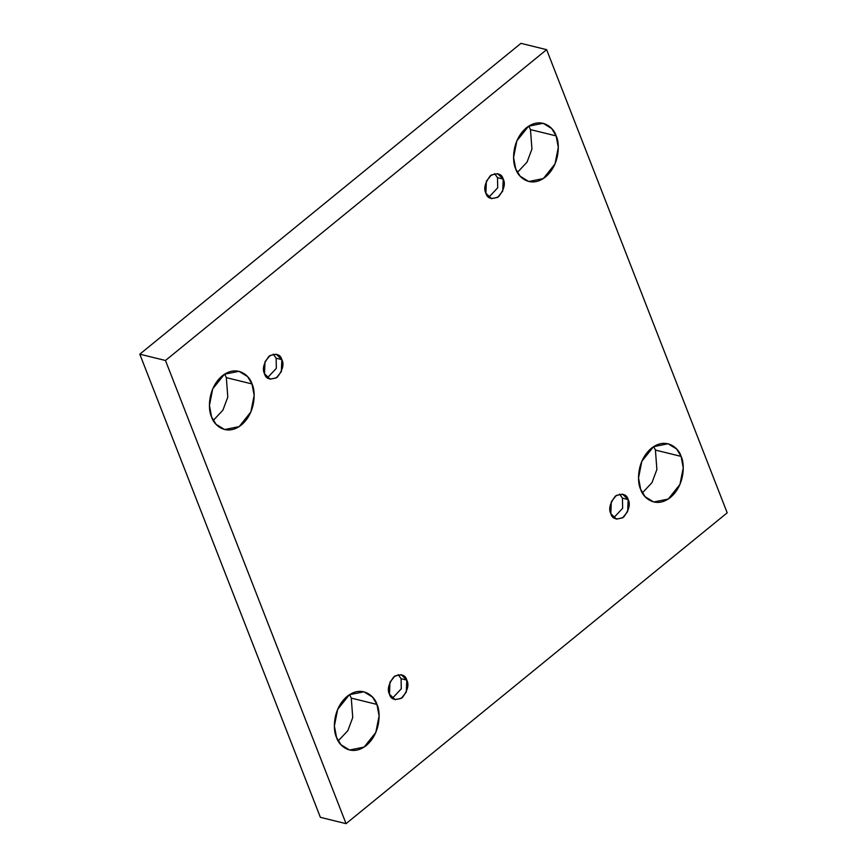 <?xml version="1.0" encoding="UTF-8"?>
<svg xmlns="http://www.w3.org/2000/svg" width="867" height="867" viewBox="0 0 867 867"><rect width="100%" height="100%" fill="white"/><g stroke="black" fill="none" stroke-linecap="round" stroke-linejoin="round"><path stroke-width="1.3" d="M336.526 737.394L340.98 744.753L349.585 750.031L364.129 747.072L375.812 732.442L379.096 715.86L376.95 704.427L351.276 698.119L352.739 717.551L347.851 730.643L338.206 740.917L347.851 730.643L352.739 717.551L351.276 698.119L349.596 694.586L351.276 698.119L376.95 704.427C380.57 710.951 381.144 732.929 366.318 745.468C351.222 757.335 338.52 745.241 336.526 737.394C332.917 730.87 332.332 708.881 347.158 696.342C362.254 684.475 374.967 696.58 376.95 704.427L372.496 697.057L363.891 691.79L349.358 694.738L337.664 709.369L334.38 725.961L336.526 737.394M640.67 489.356L645.124 496.726L653.729 501.993L668.273 499.045L679.966 484.404L683.239 467.822L681.094 456.389L655.419 450.081L656.883 469.513L651.995 482.616L642.36 492.889L651.995 482.616L656.883 469.513L655.419 450.081L653.74 446.548L655.419 450.081L681.094 456.389C684.713 462.913 685.288 484.902 670.462 497.43C655.365 509.297 642.664 497.203 640.67 489.356C637.061 482.832 636.476 460.843 651.312 448.315C666.398 436.448 679.11 448.542 681.094 456.389L676.639 449.03L668.034 443.752L653.501 446.711L641.808 461.342L638.524 477.923L640.67 489.356M211.581 416.919L216.035 424.277L224.64 429.555L239.173 426.597L250.866 411.966L254.15 395.385L252.004 383.951L226.33 377.644L227.793 397.075L222.906 410.178L213.26 420.452L222.906 410.178L227.793 397.075L226.33 377.644L224.64 374.111L226.33 377.644L252.004 383.951C255.613 390.475 256.199 412.464 241.373 424.993C226.276 436.86 213.564 424.765 211.581 416.919C207.961 410.394 207.386 388.405 222.212 375.866C237.309 364.01 250.01 376.105 252.004 383.951L247.55 376.581L238.945 371.314L224.401 374.262L212.718 388.904L209.435 405.485L211.581 416.919M515.724 168.881L520.178 176.25L528.783 181.517L543.327 178.569L555.01 163.928L558.294 147.347L556.148 135.913L530.474 129.606L531.937 149.048L527.049 162.14L517.404 172.414L527.049 162.14L531.937 149.048L530.474 129.606L528.794 126.083L530.474 129.606L556.148 135.913C559.768 142.437 560.342 164.427 545.516 176.966C530.42 188.822 517.718 176.727 515.724 168.881C512.115 162.357 511.53 140.378 526.356 127.839C541.452 115.972 554.165 128.067 556.148 135.913L551.694 128.554L543.089 123.277L528.556 126.235L516.862 140.866L513.578 157.447L515.724 168.881M485.888 193.211L491.481 198.63L497.712 197.362L502.73 191.098L503.218 179.09L497.506 177.681L497.701 187.803L488.782 197.297L497.701 187.803L497.506 177.681L503.218 179.09C505.645 183.663 504.128 189.526 498.655 196.679C491.589 199.746 487.341 198.597 485.888 193.211C483.45 188.638 484.978 182.774 490.451 175.622C497.506 172.555 501.765 173.703 503.218 179.09L497.615 173.671L491.383 174.939L486.376 181.203L485.888 193.211M264.511 373.742L270.114 379.161L276.345 377.893L281.352 371.629L281.84 359.621L276.139 358.212L276.335 368.334L267.415 377.828L276.335 368.334L276.139 358.212L281.84 359.621C284.278 364.194 282.75 370.057 277.277 377.21C270.222 380.277 265.963 379.128 264.511 373.742C262.083 369.169 263.601 363.306 269.073 356.153C276.139 353.086 280.388 354.235 281.84 359.621L276.248 354.202L270.016 355.47L264.999 361.734L264.511 373.742M389.467 694.218L395.059 699.636L401.291 698.368L406.298 692.094L406.786 680.096L401.085 678.688L401.28 688.81L392.361 698.303L401.28 688.81L401.085 678.688L406.786 680.096C409.224 684.67 407.696 690.533 402.234 697.686C395.168 700.753 390.909 699.593 389.467 694.218C387.029 689.644 388.546 683.781 394.019 676.628C401.085 673.561 405.344 674.71 406.786 680.096L401.193 674.678L394.962 675.946L389.944 682.21L389.467 694.218M610.834 513.687L616.437 519.105L622.658 517.837L627.675 511.563L628.163 499.565L622.452 498.157L622.647 508.279L613.738 517.772L622.647 508.279L622.452 498.157L628.163 499.565C630.591 504.139 629.074 510.002 623.601 517.155C616.535 520.222 612.286 519.062 610.834 513.687C608.406 509.113 609.924 503.25 615.397 496.097C622.452 493.03 626.711 494.179 628.163 499.565L622.56 494.147L616.329 495.415L611.322 501.679L610.834 513.687M139.804 354.18L520.948 43.35L139.804 354.18L165.478 360.488L546.622 49.657L520.948 43.35L546.622 49.657L727.196 512.82L346.052 823.65L320.378 817.343L139.804 354.18L320.378 817.343L346.052 823.65L165.478 360.488L139.804 354.18M546.622 49.657L165.478 360.488L346.052 823.65L727.196 512.82L546.622 49.657M619.558 494.071L622.452 498.157L619.558 494.071M398.181 674.602L401.085 678.688L398.181 674.602M273.235 354.137L276.139 358.212L273.235 354.137M494.613 173.606L497.506 177.681L494.613 173.606"/></g></svg>
